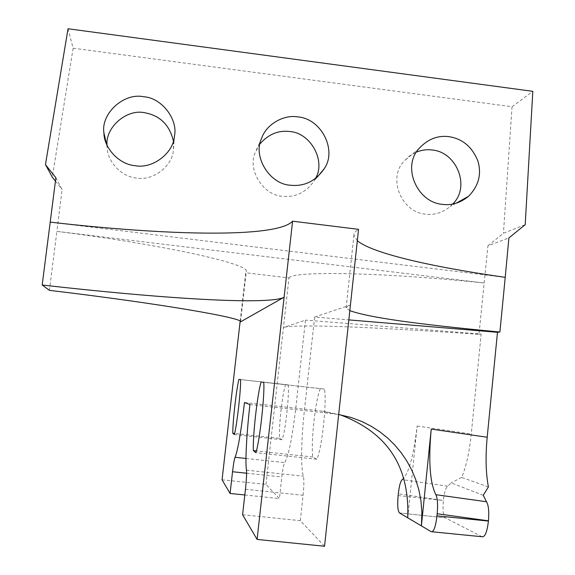 <?xml version="1.0" encoding="UTF-8"?>
<svg xmlns="http://www.w3.org/2000/svg" width="575" height="575" viewBox="0 0 575 575"><rect width="100%" height="100%" fill="white"/><g stroke="black" fill="none" stroke-linecap="round" stroke-linejoin="round"><path stroke-width="0.43" stroke-dasharray="2.88 2.16" d="M320.275 388.607L324.415 389.088C327.089 401.271 321.885 449.427 316.818 459.231L312.843 457.003C310.644 443.224 315.373 399.833 320.275 388.607L261.1 381.973M312.843 457.003L256.364 450.937M324.415 389.088L263.745 382.282M316.818 459.231L255.846 452.69M222.058 479.787L265.973 484.402L279.414 498.59L281.8 476.948C282.728 469.063 283.698 464.284 284.718 462.595C288.506 456.413 292.193 438.279 295.773 408.2L305.469 320.11L284.395 327.182C301.163 324.257 366.023 326.636 478.989 334.327L487.923 245.798L508.904 237.928M265.973 484.402L288.973 277.933L245.69 272.766L240.156 321.252M279.637 438.366L282.073 439.731C285.416 431.703 289.534 394.378 288.147 384.898L285.595 384.603C282.318 393.494 278.501 427.893 279.637 438.366L234.607 433.485M245.453 489.253L303.082 495.283L300.315 520.663L324.544 546.25M349.83 310.644L346.107 307.826L348.27 305.749L314.626 317.041L348.838 319.894M303.082 495.283C304.017 485.897 304.118 479.536 303.37 476.193C300.66 467.482 301.228 439.02 304.383 410.586L314.626 317.041M285.595 384.603L238.948 379.371M288.147 384.898L240.58 379.565M282.073 439.731L234.327 434.563M244.806 494.982L279.414 498.59M244.49 402.529L322.863 411.211L332.86 413.713L338.682 414.525M249.924 404.57L332.86 413.713M340.192 414.791L322.863 411.211M242.585 514.726L300.315 520.663M482.044 536.741L445.33 517.852C443.239 515.876 442.585 510.075 443.368 500.458L398.317 493.753M49.428 290.346L56.882 231.373C167.239 245.216 250.233 264.292 246.308 271.529L245.69 272.766M288.973 277.933C292.201 270.947 379.133 272.011 484.078 282.979L56.882 231.373L62.107 189.52L55.868 177.732M357.334 240.76L353.927 235.225C353.884 233.162 355.429 231.208 358.556 229.339M50.162 222.123L505.231 277.351M478.989 334.327L481.146 334.089L305.469 320.11M407.732 517.823L417.134 426.032C413.878 453.747 409.414 471.169 403.736 478.299M488.398 486.903L461.66 477.444C466.152 466.778 469.351 452.295 471.263 433.988L481.146 334.089M483.273 495.276L451.102 482.892L447.702 486.191C445.718 487.658 444.281 492.344 443.39 500.25M461.66 477.444L451.102 482.892M487.923 245.798L503.427 233.278L525.198 224.688M68.03 28.75L73.126 48.192L512.052 106.734L503.427 233.278M73.126 48.192L52.296 177.136M55.437 181.103L62.107 189.52M315.387 178.631L314.18 180.845C306.001 192.488 295.421 197.627 282.44 196.262C262.667 195.335 247.042 168.877 255.437 152.109L260.058 143.793M173.398 141.062L173.434 149.938C172.615 166.153 152.605 181.348 136.498 178.006C122.324 177.157 107.173 162.136 107.101 146.927L107.043 145.259M452.69 204.068L450.283 206.468C442.498 212.764 434.24 215.323 425.493 214.159C401.573 212.254 387.248 178.358 404.168 161.05L409.846 155.717L416.631 151.98M512.052 106.734L532.817 91.332M283.453 327.498L284.395 327.182M348.27 305.749L350.434 305.016M246.603 473.225L281.8 476.948M245.971 458.462L284.718 462.595M431.221 531.695L432.105 531.782M399.51 512.943L445.345 517.867L399.488 512.929M417.134 426.032L471.263 433.988M398.13 495.571L443.368 500.458M447.702 486.191L402.248 479.615M246.459 470.17L303.37 476.193M240.573 321.827L246.308 271.529M346.114 307.826L353.927 235.225M456.04 203.263L450.283 206.475M419.297 148.242L404.168 161.043M317.342 177.035L314.18 180.845M261.546 138.532L255.429 152.109M174.448 136.081L173.434 149.938M106.375 143.728L107.101 146.927"/><path stroke-width="0.86" d="M240.156 321.252L222.058 479.787L230.086 493.451L232.552 471.737L246.603 473.225M42.183 285.013C157.96 298.217 265.866 305.311 283.468 297.555L240.573 321.827C244.102 318.147 160.288 303.557 49.428 290.346L42.183 285.013L55.868 177.732L45.461 164.608L52.296 177.136L55.437 181.103M283.468 297.555L284.115 297.182L257.09 539.422L242.585 514.726L245.453 489.253C246.459 479.838 246.797 473.477 246.459 470.17C245.087 461.56 246.675 433.097 249.924 404.57L244.49 402.529C240.896 432.716 237.748 450.973 235.046 457.29C234.312 459.015 233.486 463.831 232.552 471.737M240.58 379.565C241.069 388.973 236.814 426.413 234.327 434.563L232.818 433.291C232.53 422.877 236.462 388.377 238.948 379.371L240.58 379.565M263.745 382.282C264.946 394.357 259.533 442.692 255.846 452.69L253.381 450.62C252.554 436.935 257.456 393.386 261.1 381.973L263.745 382.282M256.364 450.937L253.381 450.62M284.115 297.182L292.589 221.195L358.556 229.339L324.544 546.25L257.09 539.422M234.607 433.485L232.818 433.291M230.086 493.451L244.806 494.982M399.51 512.943L431.221 531.695C433.708 532.191 435.627 526.916 436.971 515.868L488.427 521.058C487.09 532.048 484.962 537.273 482.044 536.741L432.105 531.782M407.732 517.823C409.802 463.055 384.366 431.444 340.192 414.791M338.682 414.525L350.815 417.393L361.567 421.382L371.22 426.247L379.938 431.868L387.802 438.179L394.867 445.151L401.177 452.733L406.769 460.913L411.585 469.732L415.596 479.234L418.744 489.462L420.914 500.516L421.921 512.562L421.403 525.909L431.228 429.087C428.317 460.712 429.848 482.576 435.843 494.68C437.539 498.036 437.992 504.397 437.18 513.748L436.971 515.868M348.838 319.894L497.476 332.293L499.891 332.027L505.231 277.351C431.94 266.944 372.622 253.453 357.334 240.76M292.589 221.195C276.848 238.23 167.153 235.664 50.162 222.123M399.488 512.929C397.749 510.988 397.296 505.195 398.13 495.571L398.317 493.753C399.223 485.832 400.531 481.117 402.248 479.615L403.736 478.299M497.476 332.293L487.198 437.252C485.393 456.291 485.789 472.844 488.398 486.903L483.273 495.276L486.5 501.752C488.549 505.145 489.203 511.498 488.448 520.813L488.427 521.058M505.231 277.351L508.904 237.928L525.198 224.688L532.817 91.332L68.03 28.75L45.461 164.608M499.891 332.027C414.05 323.933 368.791 317.429 349.83 310.644M260.058 143.793C268.496 134.198 278.415 130.115 289.807 131.531C310.917 132.875 326.14 161.453 315.387 178.631M107.043 145.259C105.153 127.758 126.363 108.79 144.411 112.686C159.936 115.417 169.596 124.876 173.398 141.062M416.631 151.98C422.043 149.946 427.275 149.292 432.342 150.01C456.715 152.167 470.724 186.825 452.69 204.068M449.032 136.663C462.631 138.819 472.269 146.992 477.954 161.173C481.742 174.239 478.616 185.941 468.575 196.269C460.395 202.91 451.655 205.606 442.369 204.362C416.968 202.307 401.515 166.455 419.304 148.242C427.922 139.064 437.827 135.204 449.032 136.663M297.929 116.912C321.425 118.63 337.482 150.571 324.027 168.978C315.402 181.269 304.189 186.681 290.389 185.222C269.373 184.208 252.691 156.199 261.546 138.532C266.247 123.977 284.23 114.317 297.929 116.912M143.606 96.744C161.374 97.613 178.207 119.169 174.448 136.081C173.585 153.194 152.303 169.23 135.154 165.672C120.06 164.752 103.953 148.832 103.903 132.775C100.805 113.785 123.654 92.467 143.606 96.744M235.046 457.29L245.971 458.462M435.843 494.68L486.5 501.752M487.198 437.252L431.228 429.087M437.18 513.748L488.448 520.813M468.575 196.269L456.04 203.263M324.02 168.985L317.342 177.035M103.903 132.775L106.375 143.728"/></g></svg>
